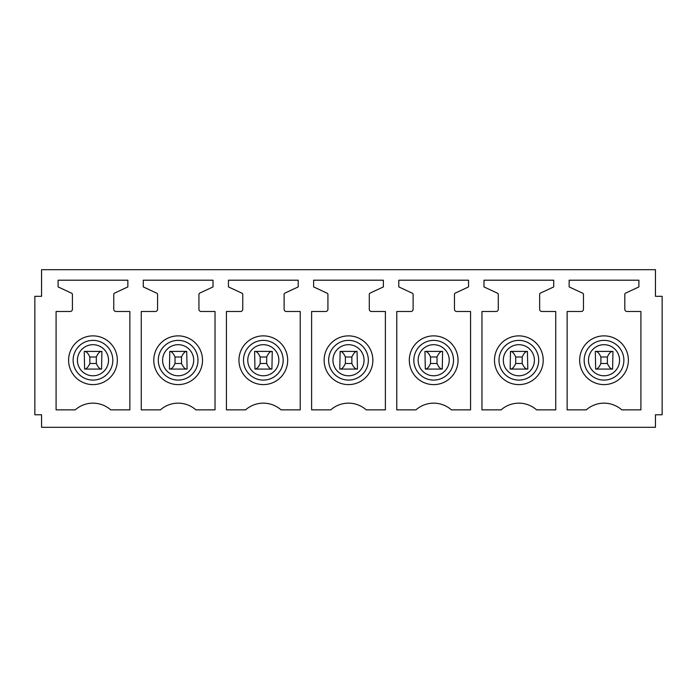 <?xml version="1.0" encoding="UTF-8"?>
<svg xmlns="http://www.w3.org/2000/svg" width="697" height="697" viewBox="0 0 697 697"><rect width="100%" height="100%" fill="white"/><g stroke="black" fill="none" stroke-linecap="round" stroke-linejoin="round"><path stroke-width="1.05" d="M582.64 348.552A24.369 24.369 0 0 1 615.704 338.855A24.369 24.369 0 0 1 625.409 371.919A24.369 24.369 0 0 1 592.345 381.625A24.369 24.369 0 0 1 582.64 348.552M41.559 427.305L655.441 427.305L655.441 414.785L662.15 414.785L662.15 296.303L655.441 296.303L655.441 269.695L41.559 269.695L41.559 296.303L34.85 296.303L34.85 414.785L41.559 414.785L41.559 427.305M581.22 311.498A2.239 2.239 0 0 0 583.459 309.268L583.459 294.439A1.342 1.342 0 0 0 582.683 293.219L569.153 286.911L569.153 280.203L638.896 280.203L638.896 286.911L625.592 293.115A1.342 1.342 0 0 0 624.817 294.334L624.817 309.268A2.239 2.239 0 0 0 627.047 311.498L640.909 311.498L640.909 409.862L621.768 409.862A26.826 26.826 0 0 0 586.282 409.862L567.14 409.862L567.14 311.498L581.22 311.498M496.046 311.498A2.239 2.239 0 0 0 498.285 309.268L498.285 294.439A1.342 1.342 0 0 0 497.51 293.219L483.979 286.911L483.979 280.203L553.723 280.203L553.723 286.911L540.419 293.115A1.342 1.342 0 0 0 539.644 294.334L539.644 309.268A2.239 2.239 0 0 0 541.874 311.498L555.736 311.498L555.736 409.862L536.594 409.862A26.826 26.826 0 0 0 501.108 409.862L481.967 409.862L481.967 311.498L496.046 311.498M410.873 311.498A2.239 2.239 0 0 0 413.112 309.268L413.112 294.439A1.342 1.342 0 0 0 412.336 293.219L398.797 286.911L398.797 280.203L468.55 280.203L468.55 286.911L455.237 293.115A1.342 1.342 0 0 0 454.47 294.334L454.47 309.268A2.239 2.239 0 0 0 456.701 311.498L470.562 311.498L470.562 409.862L451.421 409.862A26.826 26.826 0 0 0 415.935 409.862L396.785 409.862L396.785 311.498L410.873 311.498M325.699 311.498A2.239 2.239 0 0 0 327.93 309.268L327.93 294.439A1.342 1.342 0 0 0 327.154 293.219L313.624 286.911L313.624 280.203L383.376 280.203L383.376 286.911L370.063 293.115A1.342 1.342 0 0 0 369.288 294.334L369.288 309.268A2.239 2.239 0 0 0 371.527 311.498L385.389 311.498L385.389 409.862L366.247 409.862A26.826 26.826 0 0 0 330.753 409.862L311.611 409.862L311.611 311.498L325.699 311.498M240.517 311.498A2.239 2.239 0 0 0 242.756 309.268L242.756 294.439A1.342 1.342 0 0 0 241.981 293.219L228.45 286.911L228.45 280.203L298.203 280.203L298.203 286.911L284.89 293.115A1.342 1.342 0 0 0 284.115 294.334L284.115 309.268A2.239 2.239 0 0 0 286.354 311.498L300.215 311.498L300.215 409.862L281.065 409.862A26.826 26.826 0 0 0 245.579 409.862L226.438 409.862L226.438 311.498L240.517 311.498M155.344 311.498A2.239 2.239 0 0 0 157.583 309.268L157.583 294.439A1.342 1.342 0 0 0 156.808 293.219L143.277 286.911L143.277 280.203L213.021 280.203L213.021 286.911L199.717 293.115A1.342 1.342 0 0 0 198.941 294.334L198.941 309.268A2.239 2.239 0 0 0 201.18 311.498L215.033 311.498L215.033 409.862L195.892 409.862A26.826 26.826 0 0 0 160.406 409.862L141.264 409.862L141.264 311.498L155.344 311.498M56.091 409.862L56.091 311.498L70.17 311.498A2.239 2.239 0 0 0 72.41 309.268L72.41 294.439A1.342 1.342 0 0 0 71.634 293.219L58.104 286.911L58.104 280.203L127.847 280.203L127.847 286.911L114.543 293.115A1.342 1.342 0 0 0 113.768 294.334L113.768 309.268A2.239 2.239 0 0 0 115.998 311.498L129.86 311.498L129.86 409.862L110.718 409.862A26.826 26.826 0 0 0 75.232 409.862L56.091 409.862M515.719 356.995L522.201 356.995C523.856 353.292 525.599 351.436 527.429 351.41L527.795 369.07L510.134 369.07L510.492 351.41C512.321 351.427 514.064 353.292 515.719 356.995L515.719 363.477C514.064 367.18 512.321 369.044 510.492 369.07M412.293 348.552A24.369 24.369 0 0 1 445.357 338.855A24.369 24.369 0 0 1 455.063 371.919A24.369 24.369 0 0 1 421.99 381.625A24.369 24.369 0 0 1 412.293 348.552M345.372 356.995L351.854 356.995C353.51 353.292 355.252 351.436 357.082 351.41L357.439 369.07L339.779 369.07L340.145 351.41C341.974 351.427 343.717 353.292 345.372 356.995L345.372 363.477C343.717 367.18 341.974 369.044 340.145 369.07M241.937 348.552A24.369 24.369 0 0 1 275.01 338.855A24.369 24.369 0 0 1 284.707 371.919A24.369 24.369 0 0 1 251.643 381.625A24.369 24.369 0 0 1 241.937 348.552M175.017 356.995L181.508 356.995C183.163 353.292 184.905 351.436 186.726 351.41L187.092 369.07L169.432 369.07L169.789 351.41C171.619 351.427 173.361 353.292 175.017 356.995L175.017 363.477C173.361 367.18 171.619 369.044 169.789 369.07M71.591 348.552A24.369 24.369 0 0 1 104.655 338.855A24.369 24.369 0 0 1 114.36 371.919A24.369 24.369 0 0 1 81.296 381.625A24.369 24.369 0 0 1 71.591 348.552M101.553 351.41C99.732 351.436 97.989 353.292 96.325 356.995L96.325 363.477C97.989 367.18 99.732 369.044 101.553 369.07L101.919 351.41L84.259 351.41L84.616 369.07C86.445 369.044 88.188 367.18 89.843 363.477L89.843 356.995C88.188 353.292 86.445 351.427 84.616 351.41L84.616 351.41M156.764 348.552A24.369 24.369 0 0 0 166.47 381.625A24.369 24.369 0 0 0 199.534 371.919A24.369 24.369 0 0 0 189.837 338.855A24.369 24.369 0 0 0 156.764 348.552M271.908 351.41C270.079 351.436 268.336 353.292 266.681 356.995L266.681 363.477C268.336 367.18 270.079 369.044 271.908 369.07L272.266 351.41L254.605 351.41L254.971 369.07C256.792 369.044 258.535 367.18 260.199 363.477L260.199 356.995C258.535 353.292 256.792 351.427 254.971 351.41L254.971 351.41M327.12 348.552A24.369 24.369 0 0 0 336.817 381.625A24.369 24.369 0 0 0 369.88 371.919A24.369 24.369 0 0 0 360.183 338.855A24.369 24.369 0 0 0 327.12 348.552M442.255 351.41C440.426 351.436 438.683 353.292 437.028 356.995L437.028 363.477C438.683 367.18 440.426 369.044 442.255 369.07L442.621 351.41L424.952 351.41L425.318 369.07C427.148 369.044 428.89 367.18 430.546 363.477L430.546 356.995C428.89 353.292 427.148 351.427 425.318 351.41L425.318 351.41M497.466 348.552A24.369 24.369 0 0 0 507.163 381.625A24.369 24.369 0 0 0 540.236 371.919A24.369 24.369 0 0 0 530.53 338.855A24.369 24.369 0 0 0 497.466 348.552M612.602 351.41C610.781 351.436 609.039 353.292 607.375 356.995L607.375 363.477C609.039 367.18 610.781 369.044 612.602 369.07L612.968 351.41L595.308 351.41L595.665 369.07C597.495 369.044 599.237 367.18 600.892 363.477L600.892 356.995C599.237 353.292 597.495 351.427 595.665 351.41L595.665 351.41M96.325 356.995L89.843 356.995M96.325 363.477L89.843 363.477M101.553 369.07L84.616 369.07M186.726 351.41L169.789 351.41M181.508 356.995L181.508 363.477C183.163 367.18 184.905 369.044 186.726 369.07L186.726 369.07M181.508 363.477L175.017 363.477M266.681 356.995L260.199 356.995M266.681 363.477L260.199 363.477M271.908 369.07L254.971 369.07M357.082 351.41L340.145 351.41M351.854 356.995L351.854 363.477C353.51 367.18 355.252 369.044 357.082 369.07L357.082 369.07M351.854 363.477L345.372 363.477M437.028 356.995L430.546 356.995M437.028 363.477L430.546 363.477M442.255 369.07L425.318 369.07M527.429 351.41L510.492 351.41M522.201 356.995L522.201 363.477C523.856 367.18 525.599 369.044 527.429 369.07L527.429 369.07M522.201 363.477L515.719 363.477M607.375 356.995L600.892 356.995M607.375 363.477L600.892 363.477M612.602 369.07L595.665 369.07M586.604 350.722A19.847 19.847 0 0 1 613.543 342.819A19.847 19.847 0 0 1 621.445 369.75A19.847 19.847 0 0 1 594.506 377.652A19.847 19.847 0 0 1 586.604 350.722M590.376 352.778A15.552 15.552 0 0 1 611.478 346.592A15.552 15.552 0 0 1 617.673 367.694A15.552 15.552 0 0 1 596.571 373.88A15.552 15.552 0 0 1 590.376 352.778M505.203 352.778A15.552 15.552 0 0 1 526.305 346.592A15.552 15.552 0 0 1 532.499 367.694A15.552 15.552 0 0 1 511.398 373.88A15.552 15.552 0 0 1 505.203 352.778M416.257 350.722A19.847 19.847 0 0 1 443.187 342.819A19.847 19.847 0 0 1 451.09 369.75A19.847 19.847 0 0 1 424.159 377.652A19.847 19.847 0 0 1 416.257 350.722M420.03 352.778A15.552 15.552 0 0 1 441.131 346.592A15.552 15.552 0 0 1 447.317 367.694A15.552 15.552 0 0 1 426.224 373.88A15.552 15.552 0 0 1 420.03 352.778M334.856 352.778A15.552 15.552 0 0 1 355.958 346.592A15.552 15.552 0 0 1 362.144 367.694A15.552 15.552 0 0 1 341.042 373.88A15.552 15.552 0 0 1 334.856 352.778M245.91 350.722A19.847 19.847 0 0 1 272.841 342.819A19.847 19.847 0 0 1 280.743 369.75A19.847 19.847 0 0 1 253.813 377.652A19.847 19.847 0 0 1 245.91 350.722M249.683 352.778A15.552 15.552 0 0 1 270.776 346.592A15.552 15.552 0 0 1 276.97 367.694A15.552 15.552 0 0 1 255.869 373.88A15.552 15.552 0 0 1 249.683 352.778M164.501 352.778A15.552 15.552 0 0 1 185.602 346.592A15.552 15.552 0 0 1 191.797 367.694A15.552 15.552 0 0 1 170.695 373.88A15.552 15.552 0 0 1 164.501 352.778M75.555 350.722A19.847 19.847 0 0 1 102.494 342.819A19.847 19.847 0 0 1 110.396 369.75A19.847 19.847 0 0 1 83.457 377.652A19.847 19.847 0 0 1 75.555 350.722M79.327 352.778A15.552 15.552 0 0 1 100.429 346.592A15.552 15.552 0 0 1 106.624 367.694A15.552 15.552 0 0 1 85.522 373.88A15.552 15.552 0 0 1 79.327 352.778M195.569 369.75A19.847 19.847 0 0 1 168.63 377.652A19.847 19.847 0 0 1 160.728 350.722A19.847 19.847 0 0 1 187.667 342.819A19.847 19.847 0 0 1 195.569 369.75M365.916 369.75A19.847 19.847 0 0 1 338.986 377.652A19.847 19.847 0 0 1 331.084 350.722A19.847 19.847 0 0 1 358.014 342.819A19.847 19.847 0 0 1 365.916 369.75M536.272 369.75A19.847 19.847 0 0 1 509.333 377.652A19.847 19.847 0 0 1 501.431 350.722A19.847 19.847 0 0 1 528.37 342.819A19.847 19.847 0 0 1 536.272 369.75"/></g></svg>
